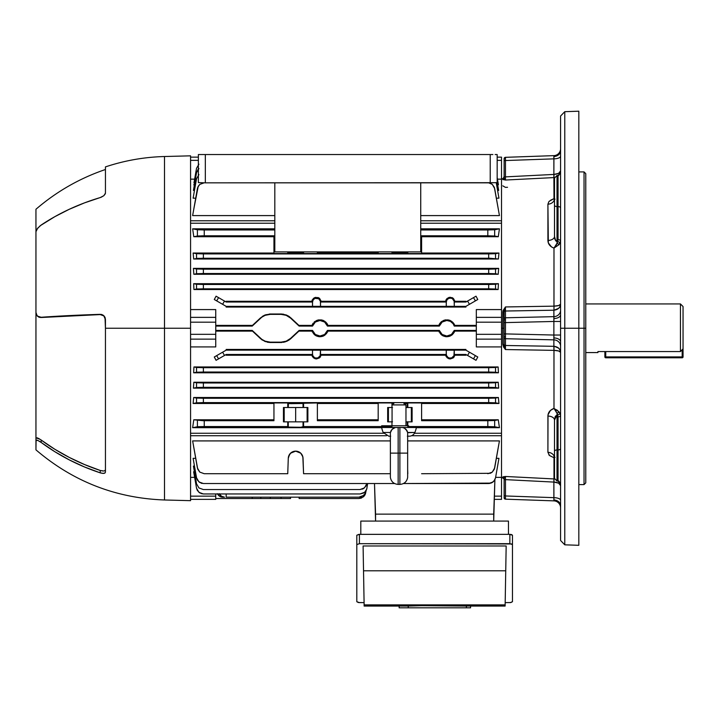<?xml version="1.0" encoding="UTF-8"?>
<svg xmlns="http://www.w3.org/2000/svg" width="719" height="719" viewBox="0 0 719 719"><rect width="100%" height="100%" fill="white"/><g stroke="black" fill="none" stroke-linecap="round" stroke-linejoin="round"><path stroke-width="1.08" d="M680.444 303.93L585.769 303.93L680.444 303.93L680.444 351.564L680.444 303.93L683.05 306.537L683.05 348.823L683.05 306.537M597.929 352.319L597.929 351.564L680.444 351.564L683.05 348.823L683.05 356.921L683.05 348.823L680.444 351.564L597.929 351.564L597.929 352.571L585.769 352.571L597.929 352.571M605.749 356.921L605.749 351.564L605.749 356.921L604.877 356.921L605.749 356.921L605.749 357.783L682.178 357.783L682.178 356.921L605.749 356.921L605.749 357.783A0.872 0.872 0 0 1 604.877 356.921L605.749 357.783L682.178 357.783L683.05 356.921L605.749 356.921M682.178 349.74L682.178 356.921L683.05 356.921A0.872 0.872 0 0 1 682.178 357.783L682.178 349.74M604.877 351.564L604.877 356.921L604.877 351.564M578.822 484.597L584.035 484.597L585.769 482.862L585.769 328.25L584.035 328.25L584.035 484.597L584.035 328.25L564.774 328.25L564.774 544.822L564.774 328.25L560.577 328.25L560.577 540.481L560.577 116.029L564.774 111.688L564.774 544.822L560.577 540.481L560.577 328.25L578.822 328.25L578.822 111.193L564.774 111.688M552.668 199.172L553.99 198.768L553.99 177.584L505.439 180.038L505.466 176.874L553.873 174.429L553.873 155.637L505.466 157.326L505.466 160.544L553.873 158.854L505.466 160.544L505.466 176.874L553.873 174.429L553.918 156.517A6.947 5.779 180 0 0 560.577 150.738A6.947 5.779 0 0 1 553.918 156.517L553.873 155.637L505.466 157.326A1.393 1.393 0 0 0 504.118 158.719L504.118 159.357A1.393 1.159 0 0 1 505.448 158.207L505.466 157.326A1.393 1.393 0 0 0 504.118 158.719L504.118 178.15A1.393 1.384 -0 0 1 502.806 179.525L502.806 178.654L501.511 178.716M560.577 500.307A6.947 2.66 0 0 0 553.873 497.656L553.918 499.993A6.947 5.779 180 0 1 560.577 505.763A6.947 5.779 0 0 0 553.918 499.993L553.873 482.081L505.466 479.636L505.466 499.175L553.873 500.864L505.466 499.175L505.448 498.303L505.466 499.175A1.393 1.393 0 0 1 504.118 497.791A1.393 1.393 0 0 0 505.466 499.175L505.466 495.966A1.393 0.53 180 0 1 504.118 495.427L504.118 497.144A1.393 1.159 0 0 0 505.448 498.303A1.393 1.159 180 0 1 504.118 497.144L504.118 495.427A1.393 0.53 0 0 0 505.466 495.966L553.873 497.656A6.947 2.66 180 0 1 560.577 500.253M503.039 310.635L505.439 306.95L504.172 311.318L504.118 320.476A1.393 0.773 0 0 1 505.448 319.703L505.466 317.78A1.393 1.285 180 0 0 504.118 319.065L504.118 336.034A1.393 0.773 0 0 0 505.448 336.807L505.466 333.913L504.118 333.913L504.118 344.563L502.806 344.419L502.806 328.25L504.118 328.25L501.511 328.25L502.806 328.25L503.039 310.635L502.806 312.091L505.439 306.95L553.99 306.15L553.99 248.109L551.644 247.012M553.873 155.637A6.947 6.947 0 0 0 560.577 148.689A6.947 6.947 0 0 1 553.873 155.637M503.039 476.823L502.806 477.856L503.039 476.823L505.439 476.472L553.99 478.926L553.99 457.742L549.532 455.531L547.914 452.305L548.013 414.818L550.421 410.459L553.99 408.401L553.99 350.36L505.439 349.551L505.466 345.488L553.873 346.306L553.873 339.853A6.947 6.417 180 0 1 560.577 346.27A6.947 6.417 0 0 0 553.873 339.853L553.918 337.939A6.947 3.865 180 0 1 560.577 341.795A6.947 3.865 0 0 0 553.918 337.939L553.873 335.036L560.577 335.036L553.873 335.036L553.873 321.465L505.466 322.597L505.466 333.913L553.873 335.036L505.466 333.913L505.466 345.488L553.873 346.306L553.873 339.853L505.466 338.721L553.873 339.853L553.873 316.657A6.947 6.417 180 0 0 560.577 310.24A6.947 6.417 0 0 1 553.873 316.657L553.873 310.204L505.466 311.021L505.466 317.78L553.873 316.657L505.466 317.78L505.466 322.597L553.873 321.465L553.918 318.571L553.873 310.204L505.466 311.021L505.439 306.95L504.118 311.938L504.118 319.065A1.393 1.285 0 0 1 505.466 317.78L505.466 311.021A1.393 1.285 180 0 0 504.118 312.307A1.393 1.285 -0 0 1 505.466 311.021L505.439 306.95L532.213 306.51M560.577 314.715A6.947 3.865 0 0 1 553.918 318.571A6.947 3.865 180 0 0 560.577 314.796M578.822 111.193L578.822 545.308L578.822 328.25L584.035 328.25L584.035 171.904L584.035 328.25L585.769 328.25L585.769 173.647L585.769 482.862M507.039 349.578L553.963 350.36L553.873 346.306L553.963 350.36L505.439 349.551L503.651 347.205L502.806 344.419L502.806 312.091L504.118 311.938L502.806 312.091M548.831 454.785L549.532 455.531M558.061 480.993L558.061 449.923A2.606 1.303 180 0 0 560.577 448.62A2.606 1.303 0 0 1 558.061 449.923L558.061 416.831L557.665 415.07L557.009 415.061L557.009 449.941L558.061 449.923L557.009 449.941L557.009 481.029L558.061 481.065L557.665 415.07A2.606 1.231 154.2 0 0 559.939 413.173L557.369 410.288L553.765 408.473M551.464 246.887L548.327 242.869L548.921 244.172M551.473 199.675L548.831 201.715L547.914 204.196A6.947 5.671 180 0 0 554.502 198.534A6.947 5.671 0 0 1 547.914 204.196L547.914 240.479A6.947 4.017 180 0 0 554.502 236.47L554.502 178.096L557.009 175.481L557.009 206.56L558.061 206.587L558.061 175.445L560.577 172.839M549.271 201.221L553.765 198.821M554.484 198.83L553.99 198.768L554.484 198.839L553.99 198.768L553.873 174.429L553.963 177.584L505.439 180.038L502.806 179.525L504.118 176.515M548.327 242.869L547.914 204.196M501.511 477.784L502.806 477.856L504.118 479.106L504.118 495.427L504.118 479.106A1.393 0.53 0 0 0 505.466 479.636L505.448 478.468L505.466 479.636A1.393 0.53 180 0 1 504.118 479.106L502.806 476.976L505.439 476.472L553.963 478.926L553.873 482.081L505.466 479.636L505.439 476.472L504.118 478.36L504.621 477.182M504.118 479.24L504.172 478.054L505.439 476.472L505.439 477.236M558.061 480.463L560.577 485.649C560.227 483.572 558.034 482.386 553.99 482.081L553.963 478.926L554.556 478.98L553.99 478.926L553.873 482.081L553.873 497.656L505.466 495.966L505.466 479.636M504.118 178.042L505.439 180.038L502.806 179.525L504.118 178.15L505.439 180.038L505.448 158.207A1.393 1.159 180 0 0 504.118 159.357L504.118 161.074A1.393 0.53 0 0 1 505.466 160.544A1.393 0.53 180 0 0 504.118 161.074L504.118 177.404A1.393 0.53 0 0 1 505.466 176.874A1.393 0.53 180 0 0 504.118 177.404L504.118 178.15M557.009 481.029L554.502 478.423L554.502 420.031L554.502 451.244A2.606 1.303 0 0 1 557.009 449.941L557.009 415.061L555.284 416.346L554.502 420.031A6.947 4.017 0 0 0 547.914 416.022C548.058 412.436 550.08 409.902 553.99 408.401L553.963 350.36M554.502 451.092L554.502 453.069M557.009 480.957L557.009 449.941A2.606 1.303 180 0 0 554.502 451.244L554.502 478.369M558.061 416.831A2.606 1.303 180 0 0 560.577 415.528A2.606 1.303 0 0 1 558.061 416.831M554.502 178.141L554.502 205.266A2.606 1.303 0 0 0 557.009 206.56L557.009 241.449L557.665 241.44L558.061 239.679L558.061 206.587L557.009 206.56L557.009 175.544M557.009 206.56A2.606 1.303 180 0 1 554.502 205.266L554.529 237.234L554.978 239.463L556.281 241.296L557.009 241.449L557.009 206.56M555.005 239.526L557.009 241.449L557.081 243.112L557.665 241.44L557.081 243.112L557.009 241.449L557.665 241.44A2.606 1.231 -154.2 0 1 559.939 243.337L560.577 240.982A2.606 1.303 0 0 0 558.061 239.679L558.061 206.587A2.606 1.303 180 0 1 560.577 207.881A2.606 1.303 0 0 0 558.061 206.587L558.061 175.508M564.774 328.25L564.774 111.688L564.774 328.25M560.577 328.25L560.577 116.029L560.577 328.25M553.963 306.15L553.99 248.109C550.08 246.608 548.058 244.065 547.914 240.479A6.947 4.017 0 0 0 554.502 236.47L555.688 240.784M502.806 185.835L505.439 187.371L507.524 187.291M537.228 306.429L535.556 306.456M505.439 309.404L505.466 311.021M505.466 345.488A1.393 1.285 180 0 1 504.118 344.203L505.439 349.551L502.806 344.419L504.118 344.563L505.439 349.551L505.466 338.721A1.393 1.285 180 0 1 504.118 337.436A1.393 1.285 0 0 0 505.466 338.721L505.448 336.807A1.393 0.773 180 0 1 504.118 336.034L504.118 344.203A1.393 1.285 0 0 0 505.466 345.488L505.448 346.154M505.439 477.515L505.232 476.58M557.081 243.112L555.913 245.862L553.99 248.109L557.081 243.112L558.96 244.694L553.99 248.109L558.96 244.694A2.606 0.629 33.5 0 0 557.081 243.112M560.577 240.982L558.96 244.694L559.939 243.337A2.606 1.231 25.8 0 0 557.665 241.44L558.061 239.679A2.606 1.303 180 0 1 560.577 240.973M560.577 304.164L558.681 305.53L553.99 306.15L553.99 310.204L553.99 306.15C558.034 305.988 560.227 305.323 560.577 304.164C560.227 307.669 558.034 309.682 553.99 310.204L558.681 308.316L560.083 306.393L560.577 304.164M553.99 198.768L555.023 199.181M558.681 175.481L560.083 173.351L560.577 170.861L558.681 173.315L553.873 174.429L553.99 177.584L554.556 177.53L553.99 177.584L553.99 174.42C558.214 174.025 560.407 172.839 560.577 170.861L558.861 175.292M560.577 321.465L553.873 321.465L560.577 321.465M553.873 158.854A6.947 2.66 180 0 0 560.577 156.194A6.947 2.66 0 0 1 553.873 158.854M553.99 346.306L553.99 350.36L553.99 346.306C558.034 346.828 560.227 348.832 560.577 352.346L560.083 350.108L558.681 348.194L554.502 346.342M560.577 352.346C560.227 351.178 558.034 350.521 553.99 350.36L558.681 350.971L560.577 352.346M559.939 413.173L560.577 415.528L559.939 413.173A2.606 1.231 -25.8 0 1 557.665 415.07L557.081 413.389A2.606 0.629 146.5 0 0 558.96 411.816L559.939 413.173M555.023 409.435L557.081 413.389L553.99 408.401L558.96 411.816L557.081 413.389L557.665 415.07L557.009 415.061L557.081 413.389L557.009 415.061L554.502 420.031A6.947 4.017 180 0 0 547.914 416.022L547.914 452.305A6.947 5.671 180 0 1 554.502 457.976A6.947 5.671 0 0 0 547.914 452.305M555.023 457.329L554.466 457.536M554.484 457.67L553.99 457.742L554.484 457.67M558.861 481.218L560.577 485.64L558.681 483.195L553.99 482.081L558.681 483.195L560.577 485.649L560.083 483.159L558.681 481.029L559.49 482.036M553.99 482.081L553.99 457.742M560.577 507.812A6.947 6.947 0 0 0 553.873 500.864A6.947 6.947 0 0 1 560.577 507.812M554.969 239.418L554.628 238.052M554.61 237.935L554.502 236.515M554.502 310.159L554.016 310.195M554.502 306.132L553.99 306.15M505.448 319.703A1.393 0.773 180 0 0 504.118 320.476L504.118 322.597L505.466 322.597L505.448 319.703M505.466 333.913L505.466 322.597L504.118 322.597L504.118 333.913L505.466 333.913M504.118 311.938L504.118 320.476M502.806 476.976A1.393 1.384 180 0 1 504.118 478.36M505.026 348.266L504.118 344.563M504.819 347.637L504.621 347.016M505.439 347.699L505.439 349.551M505.439 306.995L505.439 308.819M504.172 311.318L504.63 309.485M504.621 309.494L505.232 307.606M505.466 157.326L505.448 158.207M40.704 442.113L41.163 442.446L41.163 440.055A208.465 188.926 -0 0 0 100.229 470.46L84.483 464.528L69.321 457.446L54.851 449.276L40.246 439.408L41.163 440.055L41.163 442.446L54.824 451.703L69.285 459.89L84.456 466.955L100.229 472.841A203.63 184.549 180 0 1 41.163 442.446L37.712 440.388L36.085 440.217L35.95 449.86L35.95 209.256C56.549 191.524 79.71 178.267 105.441 169.504M103.051 473.399L100.229 472.841L100.229 470.46L103.06 471.026M190.562 155.834L164.498 156.517L164.498 328.25L190.562 328.25L190.562 155.834L190.562 500.667L190.562 328.25L164.498 328.25L164.498 499.984L164.498 328.25L105.441 328.25L105.441 472.212L104.516 473.237L102.17 473.318M36.453 440.082L37.712 440.388L35.95 440.567L35.95 312.477L36.453 314.661L37.712 316.225L41.163 317.268A203.63 17.75 0 0 1 100.229 314.347L103.051 315.093L105.019 317.358L105.441 328.25L164.498 328.25L164.498 499.984C115.822 498.213 72.979 481.505 35.95 449.86M38.502 440.756L40.246 441.799M105.334 193.77L103.851 195.685L100.229 197.572A203.63 166.799 180 0 0 41.163 225.038L37.712 228.148L35.95 231.725L35.95 312.477L37.02 315.533L38.502 316.737L40.704 317.286L100.229 314.58A208.465 18.173 180 0 0 41.163 317.501L38.502 316.962L40.246 317.483M164.498 328.25L164.498 156.517L164.498 328.25M102.134 314.652L101.208 314.41L103.851 315.704L105.019 317.358L105.441 319.389L105.441 472.212M164.498 156.517C144.303 157.066 124.612 160.526 105.441 166.898L105.441 193.159L103.851 195.685L101.208 197.222L84.456 202.893L69.285 209.274L54.824 216.671L40.246 225.703L37.02 229.073L35.95 231.725M105.441 166.898L105.441 193.159M105.019 470.63L105.441 469.849L104.516 470.873M101.208 473.129L100.229 472.841L100.229 470.46L103.851 471.008M40.246 439.408L36.085 437.853L40.246 439.408M37.685 316.432L36.085 313.852L37.02 315.758L39.356 317.313L38.493 316.962M101.172 314.401L100.229 314.58L103.851 315.929L105.441 319.613L103.851 315.929L100.229 314.58L41.163 317.501M84.483 315.147L54.851 316.612M84.483 464.528L69.321 457.446L54.851 449.276M38.502 438.374L39.356 438.851L38.502 438.374M37.011 437.781L37.712 438.015M41.163 440.055L40.704 439.722M37.02 440.154L37.712 440.388M105.019 472.994L103.851 473.372L105.019 472.994M103.194 473.399L103.842 473.381M460.025 154.54L459.261 154.54M216.823 154.54L216.06 154.54M198.372 154.54L198.372 182.599L205.328 182.842L496.64 182.689L497.171 182.599L497.171 154.54L497.171 182.599L490.223 182.842L205.328 182.842L205.328 154.54L490.223 154.54L490.223 182.842L490.223 154.54L198.372 154.54L198.372 182.599L205.328 182.842L205.328 154.54L198.507 154.54M235.526 154.54L236.29 154.54M478.728 154.54L479.501 154.54M219.016 154.54L233.333 154.54M462.218 154.54L476.535 154.54M420.732 182.842L420.732 251.902L274.811 251.902L274.811 182.842L274.811 251.902L420.732 251.902L420.732 182.842M492.883 154.54L490.223 154.54L492.883 154.54M496.64 154.54L495.139 154.54L496.64 154.54M405.965 404.914L404.231 403.179L405.965 404.914L392.071 404.914L405.965 404.914L405.965 425.765L405.965 404.914M393.805 403.179L392.071 404.914L393.805 403.179M407.655 453.123L407.655 477.443L407.655 453.123L407.655 477.443L407.655 453.123L399.89 453.123L399.89 484.39L399.89 453.123L407.655 453.123L407.655 432.676L407.655 453.123M399.89 427.499L399.89 453.123L398.155 453.123L398.155 484.39L398.155 453.123L390.381 453.123L390.381 477.443L390.381 432.676L390.381 477.443L390.381 453.123L398.155 453.123L398.155 427.499L395.306 427.499L392.718 428.767L390.965 430.816L390.381 432.676L392.026 429.378L395.306 427.499L381.645 427.499L398.155 427.499L398.155 484.39L399.89 484.39L399.89 427.499L398.155 427.499L416.391 427.499A26.055 26.055 0 0 1 414.854 432.478A6.085 6.085 0 0 1 409.255 436.181A6.085 6.085 0 0 0 414.854 432.478A26.055 26.055 0 0 0 416.391 427.499L402.73 427.499L404.536 428.245L402.73 427.499L399.89 427.499M407.655 432.676L407.071 430.807L404.536 428.245L407.071 430.807L406.019 429.378L407.628 432.478L407.071 430.816L407.628 432.478L414.854 432.478L407.655 432.676M407.808 425.765L381.645 425.765M392.071 407.511L392.071 421.846L392.071 407.511M381.645 427.499A26.055 26.055 0 0 0 383.191 432.478L390.417 432.478L383.191 432.478A26.055 26.055 0 0 1 381.645 427.499M390.417 432.478L392.026 429.369M383.191 432.478L388.79 436.181L390.381 436.181M408.671 425.765L389.365 425.765M407.655 436.181L409.255 436.181M407.358 436.181L409.174 436.181M388.862 436.181L390.687 436.181M398.155 453.123L399.89 453.123M404.536 428.254L406.019 429.378M399.144 606.063L364.147 606.063L437.323 605.533L505.124 606.063L470.568 606.063L470.568 607.807L470.568 606.054L466.388 606.054L466.388 607.807L470.568 607.807L466.388 607.807L466.388 606.054L421.801 605.677L408.257 606.054L408.257 607.807L466.388 607.807L408.257 607.807L408.257 606.054L399.144 606.054L399.144 607.807L408.257 607.807L399.144 607.807L399.144 606.054M512.458 535.242L509.852 534.343L358.907 534.361L356.804 535.242L356.804 544.589L359.41 543.69L511.694 543.959L512.458 544.589L512.458 601.713L510.364 602.594L505.178 602.612L510.85 602.549L512.458 601.713L512.458 535.242L511.694 534.603L509.852 534.343L509.852 543.69L359.41 543.69L359.41 534.343L509.852 534.343L509.852 543.69L512.458 544.589L512.458 535.242M359.41 602.612L356.804 601.713L356.804 544.589L356.804 601.713L358.413 602.549L364.084 602.612L359.41 602.612M506.167 545.973L363.095 545.973L364.129 604.886L505.142 604.886L505.736 570.796L363.526 570.796L363.095 545.973L506.167 545.973L505.142 604.886L364.129 604.886L364.147 606.063L363.526 570.796L505.736 570.796L506.167 545.973M505.124 606.063L505.142 604.886L505.124 606.063M364.084 602.585L364.129 605.191M505.133 605.191L505.178 602.585M359.41 543.69L359.41 534.343L356.804 535.242L356.804 544.589L359.41 543.69M508.459 521.077L360.803 521.077L360.803 534.343L360.803 521.077L508.459 521.077L508.459 534.343L508.459 521.077M493.701 514.13L375.57 514.13L493.701 514.13L493.701 521.077L494.897 479.699L493.701 514.13L375.57 514.13L375.57 521.077L374.5 483.528L375.57 514.13L493.701 514.13M443.039 320.656L445.501 319.874L449.348 320.171L452.664 322.148L454.228 324.197M453.536 323.128L454.165 324.089M454.291 324.314L454.732 325.312M316.216 320.656L318.688 319.874L322.534 320.171L325.851 322.148L327.415 324.197M326.723 323.128L327.352 324.089M327.478 324.314L327.918 325.312M320.521 354.161L320.476 354.161A3.972 3.972 0 0 1 316.504 358.134L316.504 358.943L319.488 357.891L321.141 355.222L320.512 354.485A4.017 4.017 0 0 0 320.521 354.161A4.017 4.017 0 0 1 320.512 354.485L321.141 355.222L320.072 357.334L316.504 358.943L313.52 357.891L311.866 355.222L226.17 355.222L311.866 355.222L312.495 354.485L226.17 354.485L226.17 355.222L226.17 354.485L312.495 354.485A4.017 4.017 0 0 1 312.486 354.161L312.486 350.144L226.17 350.144L222.611 352.202L224.49 355.456L226.17 354.485L224.49 355.456L222.611 352.202L214.289 357.001L216.068 360.318L214.289 357.001L216.068 360.318L224.49 355.456L218.567 358.88L216.68 355.617L214.289 357.001L216.068 360.318L218.567 358.88L216.68 355.617L226.17 350.144L226.17 349.434L465.903 349.434L226.17 349.434L226.17 350.144L320.521 350.144L320.521 354.161L320.521 350.144L446.247 350.144L320.521 350.144L320.521 354.161M454.291 354.161L454.237 354.161A3.972 3.972 0 0 1 450.265 358.134L450.265 358.943L453.258 357.891L454.902 355.222L454.273 354.485A4.017 4.017 0 0 0 454.291 354.161A4.017 4.017 0 0 1 454.273 354.485L454.902 355.222L453.833 357.334L450.265 358.943L447.281 357.891L445.627 355.222L321.141 355.222L445.627 355.222L446.265 354.485L320.512 354.485L446.265 354.485A4.017 4.017 0 0 1 446.247 354.161L446.247 350.144L454.291 350.144L454.291 354.161L454.291 350.144L465.903 350.144L454.291 350.144L454.291 354.161M439.354 332.313L438.824 331.126L327.945 331.126L327.442 330.425A7.774 7.774 0 0 1 319.982 336.025L319.982 336.735L322.534 336.339L324.853 335.189L327.945 331.126L327.442 330.425L439.336 330.425L442.131 334.47L446.796 336.025L451.46 334.47L454.255 330.425L454.759 331.126L476.329 331.126L454.759 331.126L454.255 330.425A7.774 7.774 0 0 1 446.796 336.025L446.796 336.735L449.348 336.339L451.667 335.189L454.228 332.313M297.118 451.289L300.767 453.195L302.852 456.862L303.58 473.722L390.381 473.722L303.58 473.722L303.041 458.273A7.379 7.379 0 0 0 300.794 453.222L301.692 454.264M266.138 314.616L260.584 317.825L252.225 326.075L260.826 318.077A13.895 13.895 0 0 1 270.29 314.356L281.075 314.356A13.895 13.895 0 0 1 290.539 318.077L298.897 325.383L290.782 317.825L286.288 314.985L290.782 317.825L299.131 326.075L298.897 325.383L312.01 325.383L312.522 326.075L299.131 326.075L290.782 317.825L298.897 325.383L312.01 325.383L312.549 324.197L312.01 325.383L312.522 326.075L299.131 326.075L290.539 318.077L286.162 315.317L281.075 314.356L270.29 314.356L265.203 315.317L260.584 317.825L252.468 325.383L262.705 316.189L252.225 326.075L215.745 326.084L215.772 330.425L252.225 330.425L260.584 338.685L252.468 331.126L215.745 331.126L252.468 331.126L260.584 338.685L265.203 341.183L270.29 342.154L281.075 342.154L286.162 341.183L290.539 338.424L299.131 330.425L312.522 330.425L312.046 331.225M283.726 314.248L281.075 313.996L286.297 314.985L281.075 313.996L270.29 313.996L283.726 314.248M324.853 321.321L321.276 319.874L317.322 320.207M439.354 324.197L440.927 322.139L438.824 325.383L439.336 326.075L327.442 326.075L327.945 325.383L438.824 325.383L439.336 326.075L327.442 326.075L327.945 325.383L438.824 325.383L439.3 324.314M451.667 321.321L448.09 319.874L444.135 320.207M193.645 283.699L193.941 289.532L193.645 283.699L498.429 283.699L498.132 289.532L498.429 283.699L489.9 284.472L202.174 284.472L193.645 283.699L498.429 283.699L498.132 289.532L193.941 289.532L202.174 288.822L489.9 288.822L498.132 289.532L193.941 289.532L193.645 283.699L196.539 284.275L196.539 289.02L193.941 289.532L193.645 283.699M477.784 299.508L476.005 296.183L477.784 299.508L465.903 306.366L454.291 306.366L454.291 302.052A4.017 4.017 0 0 0 454.291 302.025L454.965 301.288L465.903 301.288L465.903 302.025L454.291 302.025L465.903 302.025L467.584 301.054L469.462 304.308L465.903 306.366L465.903 307.067L226.17 307.067L226.17 306.366L222.611 304.308L224.49 301.054L226.17 302.025L226.17 301.288L311.812 301.288L313.403 298.421L315.659 297.342L312.352 299.715L311.812 301.288L312.486 302.025L226.17 302.025L312.486 302.025A4.017 4.017 0 0 0 312.486 302.052L312.486 306.366L226.17 306.366L320.521 306.366L320.521 302.052A4.017 4.017 0 0 0 320.521 302.025L321.195 301.288L445.573 301.288L446.58 299.023L445.573 301.288L446.247 302.025L320.521 302.025L446.247 302.025A4.017 4.017 0 0 0 446.247 302.052L446.247 306.366L320.521 306.366L465.903 306.366L465.903 307.067L226.17 307.067L226.17 306.366L222.611 304.308L224.49 301.054L216.068 296.183L214.289 299.508L216.068 296.183L218.567 297.63L216.68 300.884L222.611 304.308L214.289 299.508L216.68 300.884L218.567 297.63L226.17 302.025L226.17 301.288L311.812 301.288L312.486 302.025A4.017 4.017 0 0 0 312.486 302.052L312.531 302.052A3.972 3.972 0 0 1 316.504 298.079A3.972 3.972 0 0 1 320.476 302.052L320.521 302.052A4.017 4.017 0 0 0 320.521 302.025L321.195 301.288L445.573 301.288L446.247 302.025A4.017 4.017 0 0 0 446.247 302.052L446.292 302.052A3.972 3.972 0 0 1 450.265 298.079A3.972 3.972 0 0 1 454.237 302.052L454.291 302.052A4.017 4.017 0 0 0 454.291 302.025L454.965 301.288L465.903 301.288L465.903 302.025L476.005 296.183L473.506 297.63L475.394 300.884L477.784 299.508L476.005 296.183L477.784 299.508M318.921 297.927L319.604 298.421L318.921 297.927M447.164 298.421L446.113 299.715L449.42 297.342L447.164 298.421M452.691 297.927L451.927 297.567L452.691 297.927M197.365 258.364L488.686 258.247L488.686 253.906L203.387 253.906L495.535 253.699L495.535 258.445L495.535 253.699L488.686 253.906L488.686 258.247L498.384 259.011L498.959 253.025L495.535 253.699L498.959 253.025L421.604 253.025L498.959 253.025L498.384 259.011L498.959 253.025L498.384 259.011L193.69 259.011L193.114 253.025L193.69 259.011L202.174 258.247L489.9 258.247L498.384 259.011L193.69 259.011L193.114 253.025L273.948 253.025L193.114 253.025L196.539 253.699L193.114 253.025L193.69 259.011L198.058 258.328M192.638 228.822L193.788 236.722L192.638 228.822L274.811 228.822L192.638 228.822L203.046 229.963L274.811 229.963L204.25 229.963L204.25 235.805L273.948 235.805L273.948 253.555L287.744 253.555L287.744 251.902L287.744 253.555L288.463 252.971L294.251 252.773L302.402 252.926L303.58 253.555L317.376 253.555L317.376 251.902L317.376 253.555L303.58 253.555L303.58 251.902L303.58 253.555L300.785 252.845L288.283 253.016L288.283 251.902L287.744 253.555L273.948 253.555L273.948 235.805L201.877 235.814L193.788 236.722L273.948 236.722L193.788 236.722L197.41 236.003L197.41 229.765L192.638 228.822L193.788 236.722L192.638 228.822M498.285 236.722L499.435 228.822L498.285 236.722L421.604 236.722L498.285 236.722L487.824 235.805L487.824 229.963L420.732 229.963L489.028 229.963L499.435 228.822L420.732 228.822L499.435 228.822L498.285 236.722L494.663 236.003L494.663 229.765L499.435 228.822L498.285 236.722M193.411 268.367L193.842 274.272L193.411 268.367L498.662 268.367L498.231 274.272L498.662 268.367L489.9 269.185L202.174 269.185L193.411 268.367L498.662 268.367L498.231 274.272L193.842 274.272L202.174 273.535L489.9 273.535L498.231 274.272L193.842 274.272L193.411 268.367L196.539 268.987L196.539 273.732L193.842 274.272L193.411 268.367M501.511 179.148L497.449 179.148L501.511 179.148L501.511 160.355L497.171 160.355L501.511 160.355L501.511 157.137L497.171 157.137L501.511 157.137L501.511 220.769L420.732 220.769L501.511 220.769L501.511 179.148M194.624 179.148L190.562 179.148L194.624 179.148M498.429 184.747L497.656 184.747L498.429 184.747L497.171 177.593L498.429 184.747M194.418 184.747L193.645 184.747L194.418 184.747M498.959 198.174L496.362 198.174L498.959 198.174L496.236 182.716L498.959 198.174M195.712 198.174L193.114 198.174L195.712 198.174M499.435 215.592L420.732 215.592L499.435 215.592L494.663 188.522L499.435 215.592M197.41 188.504L192.638 215.592L274.811 215.592L192.638 215.592L197.725 187.353L199.783 184.406L204.25 182.779L199.783 184.406L198.237 186.257L193.788 209.085M498.662 190.436L497.602 190.436L498.662 190.436L497.171 181.988L498.662 190.436M194.472 190.436L193.411 190.436L194.472 190.436M453.473 333.472L449.348 336.339L445.501 336.627L446.796 336.735L446.796 336.025A7.774 7.774 0 0 1 439.336 330.425L438.86 331.225M450.552 335.854L449.348 336.339M448.081 336.636L443.039 335.854L445.51 336.636M443.039 335.854L440.064 333.391L444.243 336.339M326.714 333.391L323.73 335.854L326.651 333.472M323.739 335.854L319.982 336.735L318.679 336.627L319.982 336.735L319.982 336.025A7.774 7.774 0 0 1 312.522 330.425L312.01 331.126L298.897 331.126L290.782 338.685L299.131 330.425L312.522 330.425L315.317 334.47L319.982 336.025L324.646 334.47L327.442 330.425L439.336 330.425L438.824 331.126L327.945 331.126L327.415 332.304M321.267 336.636L316.225 335.854L318.697 336.636M316.225 335.854L313.25 333.391L317.43 336.339M312.54 332.313L312.01 331.126L298.897 331.126L299.131 330.425L290.539 338.424A13.895 13.895 0 0 1 281.075 342.154L270.29 342.154A13.895 13.895 0 0 1 260.826 338.424L252.225 330.425L260.584 338.685L265.068 341.516L260.584 338.685L252.225 330.425L215.745 330.425L215.772 326.084L215.781 330.425L215.781 326.075L252.225 326.075L262.687 316.198L265.068 314.985L270.29 313.996L265.068 314.985M288.661 340.321L283.726 342.262L288.661 340.321L290.782 338.685L288.678 340.312M267.639 342.262L270.29 342.514L265.068 341.516L270.29 342.514L281.075 342.514L267.288 342.19M193.941 366.969L193.645 372.802L193.941 366.969L498.132 366.969L498.429 372.802L498.132 366.969L193.941 366.969L202.174 367.688L489.9 367.688L498.132 366.969L495.535 367.49L495.535 372.226L203.387 372.029L193.645 372.802L498.429 372.802L193.645 372.802L196.539 372.226L196.539 367.49L193.941 366.969L193.645 372.802L193.941 366.969M288.463 403.539L288.283 407.511L288.283 403.485L288.912 403.584L287.744 402.946L290.53 403.665L303.041 403.485L303.041 407.511L287.744 407.511L307.876 407.511L307.876 421.846L303.041 421.846L303.041 427.086L303.041 421.846L288.283 421.846L295.662 421.846L295.662 407.511L295.662 421.846L303.58 421.846L303.58 426.547L300.785 427.257L288.283 427.086L288.283 421.846L287.744 421.846L288.283 421.846L288.283 427.086L287.744 426.547L287.744 421.846L283.448 421.846L283.448 407.511L287.744 407.511L287.744 402.946L273.948 402.946L273.948 420.705L204.25 420.705L204.25 426.547L287.744 426.547L197.41 426.744L197.41 420.507L197.41 426.744L192.638 427.688L197.725 426.7L204.25 426.547L204.25 420.705L193.788 419.788L192.638 427.688L381.69 427.688L192.638 427.688L193.788 419.788L192.638 427.688L193.788 419.788L273.948 419.788L193.788 419.788L203.046 420.705L273.948 420.705L273.948 402.946L287.744 402.946L287.744 407.511L283.448 407.511L283.448 421.846L287.744 421.846L287.744 426.547L288.463 427.131L300.785 427.257L303.58 426.547L391.972 426.547L303.58 426.547L303.58 421.846L307.876 421.846L307.876 407.511L303.58 407.511L303.58 402.946L317.376 402.946L317.376 420.705L378.176 420.705L378.176 402.946L391.972 402.946L391.972 407.511L387.676 407.511L387.676 421.846L391.972 421.846L391.972 425.765L391.972 421.846L387.676 421.846L387.676 407.511L391.972 407.511L391.972 402.946L393.841 403.629M193.69 397.499L193.114 403.485L193.69 397.499L498.384 397.499L498.959 403.485L498.384 397.499L193.69 397.499L203.387 398.263L488.686 398.263L498.384 397.499L498.959 403.485L421.604 403.485L498.959 403.485L489.9 402.604L202.174 402.604L193.114 403.485L273.948 403.485L193.114 403.485L196.539 402.802L196.539 398.065L193.69 397.499L193.114 403.485L193.69 397.499M499.435 427.688L498.285 419.788L499.435 427.688L416.355 427.688L499.435 427.688L498.285 419.788L421.604 419.788L498.285 419.788L499.435 427.688L494.663 426.744L499.435 427.688M476.005 360.318L477.784 357.001L476.005 360.318L467.584 355.456L469.462 352.202L465.903 350.144L465.903 349.434L465.903 350.144L477.784 357.001L476.005 360.318L473.506 358.88L475.394 355.617L477.784 357.001L476.005 360.318M193.842 382.238L193.411 388.134L193.842 382.238L498.231 382.238L498.662 388.134L498.231 382.238L193.842 382.238L203.387 382.975L488.686 382.975L498.231 382.238L495.535 382.778L495.535 387.514L203.387 387.316L193.411 388.134L498.662 388.134L193.411 388.134L196.539 387.514L196.539 382.778L193.842 382.238L193.411 388.134L193.842 382.238M501.511 309.583L501.511 223.241L420.732 223.241L501.511 223.241L501.511 220.769L501.511 309.583L476.329 309.583L501.511 309.583L501.511 317.367L476.329 317.367L501.511 317.367L501.511 309.583M454.759 325.383L454.255 326.075L453.186 323.829L450.4 321.375L446.796 320.485L442.131 322.04L439.336 326.075A7.774 7.774 0 0 1 454.255 326.075L476.302 326.084L476.302 330.425L454.255 330.425L476.329 330.425L476.293 326.075L454.255 326.075L454.759 325.383L476.329 325.383L454.759 325.383L452.664 322.139M449.348 320.171L450.552 320.656M444.243 320.171L440.927 322.139L444.243 320.171L448.081 319.874M322.534 320.171L323.73 320.656M317.43 320.171L314.113 322.139L317.43 320.171L321.267 319.874M215.745 325.383L252.468 325.383L215.745 325.383M190.562 309.583L215.745 309.583L215.745 317.367L190.562 317.367L215.745 317.367L215.745 309.583L190.562 309.583M274.811 223.241L190.562 223.241L274.811 223.241M315.659 297.342L319.604 298.421L321.195 301.288M449.42 297.342L453.374 298.421L454.965 301.288M285.218 341.893L281.075 342.154L283.726 342.262L287.214 341.121M501.511 346.926L476.329 346.926L501.511 346.926L501.511 339.143L476.329 339.143L476.329 346.926L476.329 339.143L501.511 339.143L501.511 322.184L476.329 322.184L476.329 339.143L476.329 334.326L501.511 334.326L476.329 334.326L476.329 322.184L501.511 322.184L501.511 317.367L501.511 433.26L414.45 433.26L501.511 433.26L501.511 346.926M190.562 433.26L383.595 433.26L190.562 433.26M215.745 346.926L190.562 346.926L215.745 346.926L215.745 339.143L215.745 346.926M465.903 355.222L454.902 355.222L465.903 355.222L465.903 354.485L454.273 354.485L465.903 354.485L467.584 355.456L465.903 354.485L465.903 355.222M190.562 477.353L194.624 477.353L190.562 477.353M501.511 477.353L501.511 435.732L411.547 435.732L501.511 435.732L501.511 433.26L501.511 477.353L495.607 477.353L501.511 477.353L501.511 496.146L494.321 496.146L501.511 496.146L501.511 477.353M193.411 466.074L194.472 466.074L193.411 466.074L196.539 483.815L193.411 466.074M193.645 471.763L194.418 471.763L193.645 471.763L196.539 488.21L193.645 471.763M193.114 458.327L195.712 458.327L193.114 458.327L196.539 477.793L193.114 458.327M492.164 482.602L494.708 480.058L495.535 477.793L498.959 458.327L496.362 458.327L498.959 458.327L495.535 477.793L494.016 481.047L491.068 483.114L403.458 483.528L489.9 483.429M193.788 447.425L197.41 467.988L192.638 440.918L390.381 440.918L192.638 440.918L197.725 469.156L199.783 472.104L204.25 473.722L287.744 473.722L288.283 458.273L289.613 454.291L291.635 452.332L294.251 451.28L297.064 451.28L300.785 453.213A7.379 7.379 0 0 0 288.283 458.273L287.744 473.722L204.25 473.722L273.948 473.722M407.655 440.918L499.435 440.918L407.655 440.918M494.663 188.522L492.29 184.406L488.722 182.842L492.29 184.406L494.348 187.353L498.285 209.085M490.196 183.201L491.293 183.713M421.604 235.805L487.824 235.805L421.604 235.805L421.604 253.555L421.604 235.805M407.808 251.902L407.808 253.555L421.604 253.555L407.808 253.555L407.808 251.902M403.907 403.692L407.269 403.485L407.269 407.511L412.104 407.511L412.104 421.846L407.808 421.846L407.808 426.547L407.808 421.846L412.104 421.846L412.104 407.511L407.808 407.511L407.808 402.946L421.604 402.946L421.604 420.705L487.824 420.705L487.824 426.547L407.808 426.547L494.663 426.744L494.663 420.507L498.285 419.788L494.663 420.507L494.663 426.744L487.824 426.547L487.824 420.705L494.663 420.507L421.604 420.705L421.604 402.946L407.808 402.946L407.808 407.511L405.938 407.511M421.604 473.722L490.196 473.309L492.29 472.104L494.348 469.156L499.435 440.918L494.663 467.988L492.29 472.104L487.824 473.722M407.655 469.444L407.808 473.722L407.655 469.444M491.293 472.796L490.196 473.309M299.131 498.519L299.113 497.171L299.131 498.519L358.898 498.519L299.131 498.519M364.218 496.038L366.142 490.484L365.423 493.944L364.218 496.038L361.271 498.105L358.898 498.519L361.271 498.105M252.243 497.171L252.225 498.519L215.781 498.519L260.826 498.519L260.808 497.171L260.826 498.519L290.539 498.519L290.557 497.171L290.539 498.519L281.075 498.519L281.075 497.171L281.075 498.519L270.29 498.519L270.29 497.171L270.29 498.519L252.225 498.519L252.243 497.171M226.17 497.171L226.17 493.953L226.17 497.171L358.898 497.171L226.17 497.171M358.898 497.171L363.356 495.544L364.91 493.701L365.809 490.996L364.91 493.701L363.356 495.544L358.898 497.171L361.271 496.748M217.399 493.701L219.601 496.245L222.611 497.171L224.49 497.171L221.479 496.245L219.277 493.701M378.176 253.555L391.972 253.555L391.972 251.902L391.972 253.555L392.7 252.971L398.479 252.773L406.63 252.926L407.808 253.555L405.022 252.845L392.511 253.016L392.511 251.902L391.972 253.555L378.176 253.555L378.176 251.902L378.176 253.555M198.92 174.6L196.539 178.716L193.114 198.174L196.539 178.716L198.92 174.6M317.376 253.025L378.176 253.025L317.376 253.025M203.387 253.906L196.539 253.699L196.539 258.445L196.539 253.699L203.387 253.906L203.387 258.247L203.387 253.906M317.376 419.788L378.176 419.788L317.376 419.788M378.176 403.485L317.376 403.485L378.176 403.485M288.912 403.584L317.376 402.946L317.376 420.705L378.176 420.705L378.176 402.946L391.972 402.946L393.392 403.602M405.965 407.511L407.269 407.511L407.269 403.485L407.808 402.946L404.725 403.674M394.587 483.528L203.387 483.528L394.587 483.528L203.387 483.528L198.92 481.91L196.539 477.793L197.365 480.058L199.909 482.602M288.463 456.862L290.53 453.213L295.662 451.146L300.785 453.213L302.402 455.522L303.041 458.273M488.686 398.263L203.387 398.263L203.387 402.604L488.686 402.604L488.686 398.263L488.686 402.604L495.535 402.802L495.535 398.065L498.384 397.499L498.959 403.485L495.535 402.802L495.535 398.065L488.686 398.263M201.005 483.114L202.174 483.429M493.153 481.91L488.686 483.528L403.458 483.528M476.329 309.583L476.329 322.184L476.329 309.583M501.511 499.363L494.214 499.363L501.511 499.363L501.511 496.146L501.511 499.363M294.206 451.289L290.548 453.195M307.121 407.511L307.121 421.846L307.121 407.511M284.194 407.511L284.194 421.846L284.194 407.511M388.422 421.846L388.422 407.511L388.422 421.846M411.358 407.511L411.358 421.846L411.358 407.511M392.511 407.511L391.972 407.511L392.511 407.511M405.965 421.846L407.269 421.846L407.269 425.765L407.269 421.846L407.808 421.846L405.938 421.846M392.511 421.846L391.972 421.846L392.511 421.846M303.58 407.511L303.041 407.511L303.041 403.485L303.58 402.946L303.58 407.511M392.511 404.473L392.511 403.485L392.511 404.473M288.283 458.273L288.912 455.522M288.454 456.933L288.283 458.246M290.512 453.24L289.631 454.264M289.595 454.318L288.921 455.504M297.01 451.271L294.305 451.271M302.393 455.504L301.728 454.318M303.041 458.246L302.87 456.933M302.834 456.781L302.411 455.54M303.041 251.902L303.041 253.016L303.041 251.902M407.269 251.902L407.269 253.016L407.269 251.902M190.562 339.143L215.745 339.143L215.745 317.367L215.745 334.326L190.562 334.326L215.745 334.326L215.745 339.143L190.562 339.143M190.562 322.184L215.745 322.184L190.562 322.184M190.562 160.355L198.372 160.355L190.562 160.355M198.372 157.137L190.562 157.137L198.372 157.137M215.745 493.953L215.745 496.146L190.562 496.146L215.745 496.146L215.745 493.953M215.745 499.363L215.745 496.146L215.745 499.363L190.562 499.363L215.745 499.363M314.113 322.139L315.111 321.321M327.945 325.383L325.851 322.139M312.522 326.075A7.774 7.774 0 0 1 327.442 326.075L324.646 322.04L319.982 320.485L315.317 322.04L312.522 326.075M440.927 322.139L441.924 321.321M319.604 298.421L318.166 297.567L314.85 297.567L313.403 298.421L311.812 301.288M312.531 302.052L312.486 306.366L312.531 302.052L312.531 306.321L320.521 306.366L320.404 301.279L318.715 298.745L314.985 298.376L313.205 299.841L312.531 302.052M448.683 358.673L450.265 358.943L450.265 358.134A3.972 3.972 0 0 1 446.292 354.161L446.247 354.161A4.017 4.017 0 0 0 446.265 354.485L445.627 355.222L446.229 356.696L448.683 358.673M446.247 350.144L446.292 354.161L446.247 350.144M446.292 354.161L446.598 355.689L448.063 357.469L449.492 358.062L451.784 357.837L453.941 355.689L454.237 350.189L446.292 350.189L446.292 354.161M314.913 358.673L316.504 358.943L316.504 358.134A3.972 3.972 0 0 1 312.531 354.161L312.486 354.161A4.017 4.017 0 0 0 312.495 354.485L311.866 355.222L312.468 356.696L314.913 358.673M312.486 350.144L312.531 354.161L312.486 350.144M312.531 354.161L312.837 355.689L314.302 357.469L315.731 358.062L318.023 357.837L320.171 355.689L320.476 350.189L312.531 350.189L312.531 354.161M453.374 298.421L450.274 297.271L448.611 297.567M446.292 302.052L446.247 306.366L446.292 302.052L446.292 306.321L454.291 306.366L454.165 301.279L452.476 298.745L451.047 298.151L448.746 298.376L446.966 299.841L446.292 302.052M288.678 316.198L286.297 314.985L288.67 316.189M315.111 335.189L314.113 334.362M316.576 336.016L315.524 335.467M319.955 336.735L319.065 336.681M323.316 336.043L322.561 336.33M327.936 331.162L327.478 332.187M312.603 324.08L313.232 323.128M448.036 320.584L449.249 320.881M441.924 335.189L440.927 334.362M443.389 336.016L442.338 335.467M446.769 336.735L445.879 336.681M452.664 334.362L451.667 335.189M454.759 331.144L454.291 332.187M439.417 324.08L440.064 323.11M446.373 301.279L446.966 299.841L446.373 301.279M448.746 298.376L449.492 298.151L448.746 298.376M451.047 298.151L451.784 298.376L451.047 298.151M453.941 300.533L454.165 301.279L453.941 300.533M312.612 301.279L313.205 299.841L312.612 301.279M314.985 298.376L315.731 298.151L314.985 298.376M317.277 298.151L318.023 298.376L317.277 298.151M320.171 300.533L320.404 301.279L320.171 300.533M262.462 340.168L261.491 339.467M281.857 342.487L281.102 342.514M269.499 314.014L270.263 313.996M264.143 315.389L265.05 314.994M288.894 316.342L289.874 317.043M445.573 301.288L446.113 299.715M494.241 498.492L494.321 496.146M214.289 299.508L216.068 296.183L214.289 299.508M364.91 495.049L363.356 496.892L358.898 498.519M467.584 301.054L469.462 304.308L475.394 300.884L473.506 297.63L467.584 301.054M217.533 493.953A6.947 6.022 90 0 0 222.611 497.171L224.49 497.171A6.947 6.022 -90 0 1 219.412 493.953M469.462 352.202L467.584 355.456L473.506 358.88L475.394 355.617L469.462 352.202M203.387 483.528L198.92 481.91M203.387 402.604L203.387 398.263L196.539 398.065L196.539 402.802L203.387 402.604M498.285 447.425L494.663 467.988M204.25 235.805L204.25 229.963L197.41 229.765L197.41 236.003L204.25 235.805M197.41 467.988L199.783 472.104L204.25 473.722M487.824 229.963L487.824 235.805L494.663 236.003L494.663 229.765L487.824 229.963M274.811 220.769L190.562 220.769L274.811 220.769M386.489 435.732L190.562 435.732L386.489 435.732M498.429 372.802L495.535 372.226L498.429 372.802L498.132 366.969L498.429 372.802M203.387 372.029L488.686 372.029L488.686 367.688L203.387 367.688L203.387 372.029L203.387 367.688L196.539 367.49L196.539 372.226L203.387 372.029M498.662 388.134L495.535 387.514L498.662 388.134L498.231 382.238L498.662 388.134M203.387 387.316L488.686 387.316L488.686 382.975L203.387 382.975L203.387 387.316L203.387 382.975L196.539 382.778L196.539 387.514L203.387 387.316M488.686 367.688L488.686 372.029L495.535 372.226L495.535 367.49L488.686 367.688M488.686 382.975L488.686 387.316L495.535 387.514L495.535 382.778L488.686 382.975M203.387 288.822L203.387 284.472L488.686 284.472L488.686 288.822L203.387 288.822L203.387 284.472L196.539 284.275L196.539 289.02L203.387 288.822M203.387 273.535L203.387 269.185L488.686 269.185L488.686 273.535L203.387 273.535L203.387 269.185L196.539 268.987L196.539 273.732L203.387 273.535M498.132 289.532L495.535 289.02L495.535 284.275L498.429 283.699L498.132 289.532M498.231 274.272L495.535 273.732L495.535 268.987L498.662 268.367L498.231 274.272M488.686 284.472L488.686 288.822L495.535 289.02L495.535 284.275L488.686 284.472M488.686 269.185L488.686 273.535L495.535 273.732L495.535 268.987L488.686 269.185M196.539 168.291L198.92 164.175L196.539 168.291L193.941 183.057M198.92 168.579L196.539 172.695L193.411 190.436L196.539 172.695L198.058 169.432M197.365 288.939L198.058 288.903M498.132 183.057L497.171 177.593M199.909 493.027L197.365 490.484L196.539 488.21L198.92 492.326L203.387 493.953L201.005 493.54M363.679 492.982L360.12 493.953L203.387 493.953M365.54 491.356L366.232 490.322L364.686 492.254L360.12 493.953M367.634 483.528L366.726 489.181L364.686 492.254M362.403 489.118L363.526 488.578L359.967 489.558L203.387 489.558L198.92 487.931L196.539 483.815L198.92 487.931L203.387 489.558L359.967 489.558L203.387 489.558M366.573 484.786L366.852 483.572L366.079 485.918L363.526 488.578M367.005 487.976L366.232 490.322M366.852 483.572L364.533 487.85L359.967 489.558M578.822 545.308L564.774 544.822M558.061 481.065L560.577 483.662M557.009 175.481L558.061 175.445M554.259 200.008L554.502 198.534M554.502 457.976L553.936 456.286L554.502 457.976M554.349 199.469L554.151 199.918M585.769 173.647L584.035 171.904L578.822 171.904M190.562 500.667L164.498 499.984M399.89 484.39C404.24 484.04 406.828 481.721 407.655 477.443M390.381 477.443C391.217 481.721 393.805 484.04 398.155 484.39"/></g></svg>
